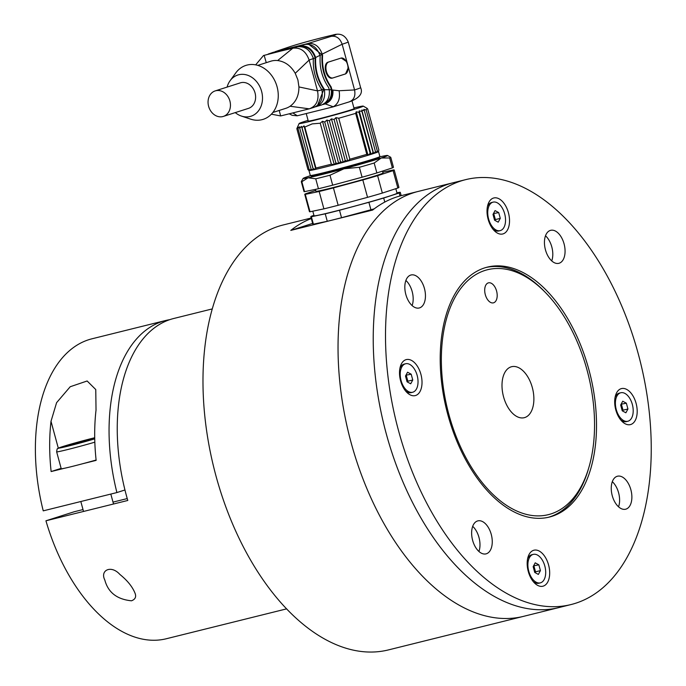 <?xml version="1.0" encoding="UTF-8"?>
<svg xmlns="http://www.w3.org/2000/svg" width="686" height="686" viewBox="0 0 686 686"><rect width="100%" height="100%" fill="white"/><g stroke="black" fill="none" stroke-linecap="round" stroke-linejoin="round"><path stroke-width="1.03" d="M532.327 387.599A26.265 15.083 76.1 0 0 511.61 366.71A26.265 15.083 76.1 0 0 503.301 395.839A26.265 15.083 76.1 0 0 524.275 417.688A26.265 15.083 76.1 0 0 532.327 387.599M496.587 291.044A10.299 5.917 76.1 0 0 488.466 282.846A10.299 5.917 76.1 0 0 485.208 294.268A10.299 5.917 76.1 0 0 493.431 302.843A10.299 5.917 76.1 0 0 496.587 291.044M448.833 414.301A126.181 72.45 76.1 0 0 520.28 512.468A126.181 72.45 76.1 0 0 588.94 467.252A126.181 72.45 76.1 0 0 545.567 292.648A126.181 72.45 76.1 0 0 461.712 287.228A126.181 72.45 76.1 0 0 448.833 414.301M486.091 267.463A128.762 73.925 -103.9 0 1 544.084 291.13L545.567 292.648M588.94 467.252L588.339 469.293A128.762 73.925 -103.9 0 1 548.157 517.347M351 442.238A218.894 125.675 -103.9 0 1 418.108 191.454A218.894 125.675 76.1 0 0 348.908 434.187A218.894 125.675 76.1 0 0 523.65 616.328A218.894 125.675 -103.9 0 1 351 442.238M612.306 481.683A16.996 9.758 -103.9 0 1 618.549 506.8A16.996 9.758 76.1 0 0 615.119 484.993A16.996 9.758 76.1 0 0 612.306 481.683M472.688 526.333A16.996 9.758 -103.9 0 1 478.931 551.458A16.996 9.758 76.1 0 0 475.501 529.643A16.996 9.758 76.1 0 0 472.688 526.333M405.88 280.445A16.996 9.758 -103.9 0 1 412.123 305.57A16.996 9.758 76.1 0 0 408.693 283.755A16.996 9.758 76.1 0 0 405.88 280.445M545.499 235.787A16.996 9.758 -103.9 0 1 551.741 260.912A16.996 9.758 76.1 0 0 548.311 239.097A16.996 9.758 76.1 0 0 545.499 235.787M386.192 433.492A218.894 125.675 -103.9 0 1 453.309 182.716A218.894 125.675 76.1 0 0 384.1 425.449A218.894 125.675 76.1 0 0 558.841 607.582A218.894 125.675 -103.9 0 1 386.192 433.492M311.187 218.019L283.061 224.999A218.894 125.675 76.1 0 0 213.852 467.732A218.894 125.675 76.1 0 0 388.593 649.874L571.121 604.529A218.894 125.675 76.1 0 0 650.637 468.281A218.894 125.675 76.1 0 0 593.493 253.323A218.894 125.675 76.1 0 0 465.58 179.663A218.894 125.675 76.1 0 0 396.379 422.396A218.894 125.675 76.1 0 0 571.121 604.529M465.58 179.663L401.739 195.519A218.894 125.675 76.1 0 0 372.644 210.062L290.795 230.393A218.894 125.675 -103.9 0 1 311.333 218.551M290.795 230.393L312.645 223.404M326.896 120.084L338.713 163.551A36.049 1.123 164.8 0 1 334.279 164.726L331.364 164.194L315.937 168.027L315.809 169.313L313.142 168.662L313.356 169.854L301.54 126.387L302.003 127.682L304.001 125.847L304.807 127.047L312.181 123.892L320.233 123.214L322.471 121.259L324.744 122.031L326.896 120.084L329.391 120.796L331.415 118.875L334.082 119.518L335.934 117.64L338.738 118.241L355.665 113.379L356.197 111.818L359.027 112.358L359.224 110.883L361.934 111.441L361.796 110.06L364.343 110.652L363.863 109.366L366.204 110.009L367.01 108.277L367.696 108.98L378.835 149.96L378.561 151.546L377.334 150.989L375.671 152.832A36.049 1.123 164.8 0 1 373.613 153.527L361.796 110.06M308.083 120.367A33.22 1.029 -15.2 0 0 299.13 123.514L296.832 128.651L298.204 127.013L297.981 128.488L299.602 126.773L299.722 128.162L301.54 126.387M299.722 128.162L311.41 170.239L309.12 169.476L310.012 170.48L307.971 169.631L308.974 170.522A36.049 1.123 -15.2 0 0 310.012 170.48A36.049 1.123 164.8 0 0 311.41 170.239A36.049 1.123 164.8 0 0 313.356 169.854L310.852 169.15M355.665 113.379L366.796 154.359L349.877 159.221L347.751 161.107L345.212 160.507L343.223 162.342L340.522 161.776L338.713 163.551L335.883 163.011L334.279 164.726L322.471 121.259M340.522 161.776L329.391 120.796M361.934 111.441L373.073 152.429L371.04 154.35L370.157 153.338L368.005 155.285L366.796 154.359M308.949 170.505L310.295 175.462A36.049 1.123 -15.2 0 0 310.321 175.487A36.049 1.123 -15.2 0 0 335.403 169.751A36.049 1.123 -15.2 0 0 373.733 158.895A36.049 1.123 -15.2 0 0 379.873 156.597A36.049 1.123 -15.2 0 0 379.881 156.554L378.535 151.606A36.049 1.123 -15.2 0 1 378.518 151.623A36.049 1.123 -15.2 0 1 375.671 152.832L375.474 151.64L373.613 153.527L373.073 152.429M359.224 110.883L371.04 154.35A36.049 1.123 164.8 0 1 368.005 155.285L356.197 111.818M310.321 175.487L311.581 176.208A35.02 1.089 -15.2 0 0 345.641 168.053A35.02 1.089 -15.2 0 0 379.144 157.857L379.873 156.597M368.005 155.285A36.049 1.123 -15.2 0 1 347.751 161.107A36.049 1.123 164.8 0 1 343.223 162.342L331.415 118.875M313.142 168.662L302.003 127.682M324.744 122.031L335.883 163.011M297.981 128.488L309.12 169.476M343.223 162.342A36.049 1.123 164.8 0 1 340.145 163.174A36.049 1.123 164.8 0 1 338.713 163.551M304.001 125.847L315.809 169.313A36.049 1.123 164.8 0 1 313.356 169.854M375.474 151.64L364.343 110.652M359.027 112.358L370.157 153.338M373.613 153.527A36.049 1.123 164.8 0 1 372.387 153.921A36.049 1.123 164.8 0 1 371.04 154.35M345.212 160.507L334.082 119.518M315.809 169.313A36.049 1.123 -15.2 0 0 334.279 164.726M347.751 161.107L335.934 117.64M315.937 168.027L304.807 127.047M320.233 123.214L331.364 164.194M296.832 128.651L307.971 169.631M377.334 150.989L366.204 110.009M349.877 159.221L338.738 118.241M299.13 123.514A33.22 1.029 -15.2 0 0 312.988 120.659A33.22 1.029 -15.2 0 0 346.653 111.578A33.22 1.029 -15.2 0 0 363.22 106.098A33.22 1.029 -15.2 0 0 353.907 107.916M354.07 108.517A23.95 0.746 164.8 0 1 354.293 108.559A23.95 0.746 164.8 0 1 350.212 110.112A23.95 0.746 164.8 0 1 324.409 117.417A23.95 0.746 164.8 0 1 308.074 121.122A23.95 0.746 164.8 0 1 308.246 120.968M333.336 106.802L325.207 103.895C330.901 101.554 333.465 96.949 332.899 90.063L339.098 90.749C340.393 98.527 338.395 103.895 333.079 106.87L349.517 101.785C359.473 98.107 363.177 93.39 360.622 87.637L348.205 41.932C344.535 33.854 338.815 33.177 332.667 35.089C316.821 38.853 302.835 42.626 290.718 46.425L275.189 51.673L307.74 43.587C314.522 42.764 319.35 46.271 322.214 54.1L322.591 55.489L322.068 55.617L321.768 54.511L308.511 44.093M349.08 101.914C353.89 100.087 355.717 96.1 354.559 89.943A35.535 1.106 -15.2 0 0 360.622 87.637M338.515 76.146L345.195 74.011A8.241 4.733 76.1 0 0 347.63 64.913A8.241 4.733 76.1 0 0 341.225 58.027L346.927 61.843L348.428 67.374L345.538 73.925L333.07 77.887A8.241 4.733 76.1 0 1 332.899 77.938L332.659 77.99C326.536 80.459 321.94 63.575 328.345 62.092L341.225 58.027M339.098 90.749L354.559 89.943L348.428 67.374M328.671 89.609L331.364 89.84L330.601 87.019L331.124 86.89C324.667 77.587 321.828 67.117 322.591 55.489M331.124 86.89L331.955 89.969C332.521 97.198 329.923 101.94 324.169 104.203L322.566 104.606M346.927 61.843L342.143 44.238C340.024 38.322 336.397 35.689 331.261 36.332C350.212 30.355 307.86 40.877 291.156 46.296M325.198 103.895L324.169 104.203M297.321 115.754L292.819 112.916M330.601 87.019C324.144 77.715 321.297 67.245 322.068 55.617M290.718 46.425L275.189 51.673M331.261 36.332L307.74 43.587M323.758 103.663C329.357 101.494 331.895 96.889 331.364 89.84M321.22 89.755L324.229 89.069L324.401 89.695L329.271 89.746L328.705 87.654C322.283 78.333 319.436 67.871 320.173 56.252L319.925 55.343C316.975 47.274 311.976 43.647 304.918 44.453L272.754 52.47L299.842 46.013C307.242 45.165 312.507 48.998 315.654 57.495L312.79 59.005M324.229 89.069C317.884 79.73 315.046 69.26 315.697 57.658M329.271 89.746C329.983 97.455 327.325 102.566 321.305 105.078L315.2 106.896M323.698 89.197C317.386 79.919 314.54 69.5 315.157 57.95M273.491 52.256L270.113 53.397M268.5 53.962L269.418 53.602M304.918 44.453L299.842 46.013M324.401 89.695C325.558 98.209 322.84 103.86 316.246 106.639M315.166 57.796C312.079 49.572 306.934 45.868 299.731 46.691M317.541 105.412L323.792 89.532M313.708 107.428C320.594 104.615 323.329 98.775 321.914 89.909L321.888 89.806C315.62 80.502 312.773 70.075 313.348 58.516L313.356 58.404C310.158 49.804 304.798 45.945 297.278 46.811L263.51 55.523L255.672 64.853M271.399 114.176L280.634 115.943L309.275 108.834C316.495 106.098 319.239 100.113 317.507 90.878L309.137 60.076C305.947 51.21 300.511 47.257 292.811 48.226L297.278 46.811M272.874 112.47L285.788 108.337A24.722 20.228 -107.7 0 0 290.084 106.253L309.275 108.834L314.145 107.299M257.807 65.376L270.73 61.243A24.722 20.228 -107.7 0 1 277.659 60.548C285.033 61.569 290.89 65.822 295.237 73.308L297.904 79.91L298.933 86.925C298.942 95.517 295.983 101.957 290.084 106.253M277.659 60.548L292.811 48.226L268.166 54.048M266.254 62.675L264.161 55.343L263.51 55.523M241.403 116.063L250.63 119.141A28.323 23.178 -107.7 0 0 276.981 104.435A28.323 23.178 -107.7 0 0 265.816 69.535A28.323 23.178 -107.7 0 0 235.821 72.853L230.093 80.716A21.635 17.699 72.3 0 1 253.005 78.178A21.635 17.699 72.3 0 1 261.529 104.838A21.635 17.699 72.3 0 1 241.403 116.063A21.635 17.699 72.3 0 1 235.255 112.607M227.092 87.096A21.635 17.699 72.3 0 1 230.093 80.716M223.327 116.423L248.495 108.371A13.394 10.959 -107.7 0 0 254.849 92.284A13.394 10.959 -107.7 0 0 240.332 82.86L215.172 90.912A13.394 10.959 -107.7 0 0 208.613 106.313A13.394 10.959 -107.7 0 0 223.327 116.423A13.394 10.959 -107.7 0 0 229.69 100.328A13.394 10.959 -107.7 0 0 215.172 90.912M334.211 60.248L328.748 61.989A8.241 4.733 76.1 0 0 326.356 71.233A8.241 4.733 76.1 0 0 332.899 77.938M310.578 175.642A43.775 1.363 -15.2 0 0 309.463 176.002A43.775 1.363 -15.2 0 0 303.118 178.429A43.775 1.363 -15.2 0 0 308.117 177.777A43.775 1.363 -15.2 0 0 344.012 168.773A43.775 1.363 -15.2 0 0 381.253 158.003A43.775 1.363 -15.2 0 0 387.573 155.49A43.775 1.363 -15.2 0 0 382.599 156.228A43.775 1.363 -15.2 0 0 379.718 156.854M387.573 155.49L390.728 157.291A46.356 1.441 164.8 0 1 390.763 157.334A46.356 1.441 164.8 0 1 389.682 157.969L392.383 167.899A46.356 1.441 -15.2 0 0 393.464 167.264L390.763 157.334M389.682 157.969L381.253 158.003L374.17 163.011L376.871 172.941L392.383 167.899M374.17 163.011A46.356 1.441 164.8 0 1 359.378 167.29L362.079 177.22A46.356 1.441 -15.2 0 0 376.871 172.941M359.378 167.29L344.012 168.773L329.992 175.23L332.684 185.169L362.079 177.22M329.992 175.23A46.356 1.441 164.8 0 1 315.731 178.806L318.433 188.744A46.356 1.441 -15.2 0 0 332.684 185.169M315.731 178.806L308.117 177.777L301.849 181.713L304.55 191.643L318.433 188.744M301.849 181.713A46.356 1.441 164.8 0 1 301.3 181.636A46.356 1.441 164.8 0 1 301.308 181.593L303.118 178.429M301.3 181.636L304.001 191.574A46.356 1.441 -15.2 0 0 304.55 191.643M315.414 189.37L315.92 191.265A34.763 1.08 -15.2 0 0 349.757 183.196A34.763 1.08 -15.2 0 0 383.02 173.035L382.496 171.114M315.706 190.459L305.827 193.675A46.356 1.441 -15.2 0 0 304.738 194.31A46.356 1.441 -15.2 0 0 305.287 194.378L319.17 191.48A46.356 1.441 -15.2 0 0 333.43 187.904L362.817 179.955A46.356 1.441 -15.2 0 0 377.617 175.676L393.121 170.634A46.356 1.441 -15.2 0 0 394.201 169.999A46.356 1.441 -15.2 0 0 393.661 169.931L382.797 172.195M393.121 170.634L397.846 188.024A46.356 1.441 -15.2 0 0 398.926 187.389L394.201 169.999M377.617 175.676L382.342 193.066L397.846 188.024M362.817 179.955L367.542 197.345A46.356 1.441 -15.2 0 0 382.342 193.066M333.43 187.904L338.155 205.286L367.542 197.345M319.17 191.48L323.895 208.861A46.356 1.441 -15.2 0 0 338.155 205.286M305.287 194.378L310.012 211.768L323.895 208.861M304.738 194.31L309.463 211.691A46.356 1.441 -15.2 0 0 310.012 211.768M312.799 211.185L314.042 215.781A43.004 1.338 -15.2 0 0 355.897 205.8A43.004 1.338 -15.2 0 0 397.048 193.229L395.813 188.684M396.945 192.86L399.732 192.286A46.356 1.441 164.8 0 1 400.281 192.354A46.356 1.441 164.8 0 1 399.192 192.989L383.688 198.031A46.356 1.441 164.8 0 1 368.897 202.31L339.501 210.259A46.356 1.441 164.8 0 1 325.241 213.835L311.358 216.733A46.356 1.441 164.8 0 1 310.818 216.665A46.356 1.441 164.8 0 1 311.898 216.03L313.931 215.37M311.358 216.733L313.391 224.185L327.273 221.286L325.241 213.835M327.273 221.286A46.356 1.441 -15.2 0 0 341.525 217.711L339.501 210.259M341.525 217.711L370.92 209.762L368.897 202.31M370.92 209.762A46.356 1.441 -15.2 0 0 374.256 208.818M384.786 202.07L383.688 198.031M400.007 195.973L399.192 192.989M310.818 216.665L312.842 224.116A46.356 1.441 -15.2 0 0 313.391 224.185M560.591 236.044A16.996 9.758 76.1 0 0 550.661 230.325A16.996 9.758 76.1 0 0 545.284 249.172A16.996 9.758 76.1 0 0 558.85 263.321A16.996 9.758 76.1 0 0 565.024 252.74A16.996 9.758 76.1 0 0 560.591 236.044M627.398 481.941A16.996 9.758 76.1 0 0 617.469 476.221A16.996 9.758 76.1 0 0 612.092 495.069A16.996 9.758 76.1 0 0 625.658 509.209A16.996 9.758 76.1 0 0 631.832 498.628A16.996 9.758 76.1 0 0 627.398 481.941M487.78 526.599A16.996 9.758 76.1 0 0 477.85 520.88A16.996 9.758 76.1 0 0 472.474 539.728A16.996 9.758 76.1 0 0 486.04 553.868A16.996 9.758 76.1 0 0 492.214 543.286A16.996 9.758 76.1 0 0 487.78 526.599M420.972 280.703A16.996 9.758 76.1 0 0 411.043 274.983A16.996 9.758 76.1 0 0 405.666 293.831A16.996 9.758 76.1 0 0 419.232 307.98A16.996 9.758 76.1 0 0 425.406 297.398A16.996 9.758 76.1 0 0 420.972 280.703M504.639 204.222A18.539 10.642 76.1 0 0 487.84 204.951A18.539 10.642 76.1 0 0 494.212 230.607A18.539 10.642 76.1 0 0 508.232 228.387A18.539 10.642 76.1 0 0 504.639 204.222M632.303 394.844A18.539 10.642 76.1 0 0 615.505 395.573A18.539 10.642 76.1 0 0 621.876 421.23A18.539 10.642 76.1 0 0 635.896 419.009A18.539 10.642 76.1 0 0 632.303 394.844M544.795 556.466A18.539 10.642 76.1 0 0 527.997 557.186A18.539 10.642 76.1 0 0 534.368 582.843A18.539 10.642 76.1 0 0 548.388 580.63A18.539 10.642 76.1 0 0 544.795 556.466M417.131 365.844A18.539 10.642 76.1 0 0 400.332 366.573A18.539 10.642 76.1 0 0 406.704 392.229A18.539 10.642 76.1 0 0 420.724 390.008A18.539 10.642 76.1 0 0 417.131 365.844M562.546 310.466A128.762 73.925 76.1 0 0 487.309 267.137A128.762 73.925 76.1 0 0 446.603 409.919A128.762 73.925 76.1 0 0 549.392 517.055A128.762 73.925 76.1 0 0 596.16 436.913A128.762 73.925 76.1 0 0 562.546 310.466M504.673 213.809A14.68 8.429 76.1 0 0 493.097 202.138A14.68 8.429 76.1 0 0 488.458 218.414A14.68 8.429 76.1 0 0 500.171 230.633A14.68 8.429 76.1 0 0 504.673 213.809M500.274 218.371L498.208 222.178L494.572 220.189L493.002 214.401L495.06 210.593L498.696 212.574L500.274 218.371L495.361 219.589L494.932 220.386M493.097 202.138L491.665 202.499A14.68 8.429 76.1 0 0 487.429 206.64M493.062 229.304A14.68 8.429 76.1 0 0 498.739 230.985L500.171 230.633M493.431 213.603L498.696 212.574M493.783 213.792L495.361 219.589M494.752 220.292A5.205 2.984 76.1 0 0 494.572 216.69A5.205 2.984 76.1 0 0 493.251 213.938M632.338 404.431A14.68 8.429 76.1 0 0 620.761 392.761A14.68 8.429 76.1 0 0 616.122 409.036A14.68 8.429 76.1 0 0 627.836 421.247A14.68 8.429 76.1 0 0 632.338 404.431M627.939 408.993L625.872 412.8L622.236 410.811L620.667 405.023L622.725 401.207L626.361 403.197L627.939 408.993L623.025 410.211L622.596 411.008M620.761 392.761L619.329 393.112A14.68 8.429 76.1 0 0 615.102 397.263M620.727 419.926A14.68 8.429 76.1 0 0 626.404 421.607L627.836 421.247M621.096 404.226L626.361 403.197M621.456 404.414L623.025 410.211M622.416 410.914A5.205 2.984 76.1 0 0 622.236 407.312A5.205 2.984 76.1 0 0 620.916 404.56M544.83 566.053A14.68 8.429 76.1 0 0 533.254 554.382A14.68 8.429 76.1 0 0 528.614 570.658A14.68 8.429 76.1 0 0 540.328 582.868A14.68 8.429 76.1 0 0 544.83 566.053M540.431 570.615L538.364 574.422L534.728 572.433L533.159 566.636L535.217 562.829L538.853 564.818L540.431 570.615L535.517 571.832L535.089 572.63M533.254 554.382L531.822 554.734A14.68 8.429 76.1 0 0 527.585 558.876M533.219 581.548A14.68 8.429 76.1 0 0 538.896 583.229L540.328 582.868M533.588 565.847L538.853 564.818M533.94 566.036L535.517 571.832M534.909 572.527A5.205 2.984 76.1 0 0 534.728 568.934A5.205 2.984 76.1 0 0 533.408 566.182M417.165 375.431A14.68 8.429 76.1 0 0 405.589 363.76A14.68 8.429 76.1 0 0 400.95 380.035A14.68 8.429 76.1 0 0 412.663 392.246A14.68 8.429 76.1 0 0 417.165 375.431M412.766 379.993L410.7 383.8L407.064 381.81L405.495 376.022L407.553 372.215L411.188 374.196L412.766 379.993L407.853 381.21L407.424 382.008M405.589 363.76L404.157 364.112A14.68 8.429 76.1 0 0 399.921 368.262M405.555 390.926A14.68 8.429 76.1 0 0 411.231 392.606L412.663 392.246M405.923 375.225L411.188 374.196M406.275 375.413L407.853 381.21M407.244 381.913A5.205 2.984 76.1 0 0 407.064 378.312A5.205 2.984 76.1 0 0 405.735 375.559M212.18 308.94L173.764 318.484A154.513 88.717 76.1 0 0 127.785 500.463L45.936 520.794A154.513 88.717 76.1 0 0 166.406 638.726L286.679 608.851M45.936 520.794L74.165 511.765L83.006 509.569M113.001 502.118L127.244 498.576M131.463 600.799C116.989 599.367 108.105 592.438 104.812 580.004C99.83 570.289 111.123 564.629 119.879 574.439C127.579 580.656 132.69 587.062 135.202 593.656C136.36 597.069 135.108 599.444 131.463 600.799M169.708 319.676A154.513 88.717 76.1 0 0 165.575 320.525A154.513 88.717 76.1 0 0 116.903 492.557L124.946 489.984M165.575 320.525L91.915 338.815A154.513 88.717 76.1 0 0 43.235 510.856L116.903 492.557M61.131 468.358L51.133 471.556A154.513 88.717 -103.9 0 1 51.004 421.307L56.586 402.682L70.221 386.733L87.139 380.987L95.766 389.554L96.023 410.125A154.513 88.717 76.1 0 0 96.143 460.375L83.255 463.582M51.133 471.556L64.021 468.358M80.03 442.676L71.087 444.511L90.938 439.16L80.03 442.676M94.831 442.178A25.751 0.797 164.8 0 1 69.629 449.047A25.751 0.797 164.8 0 1 56.646 451.851L61.234 468.735A25.751 0.797 -15.2 0 0 96.109 460.023M81.531 442.247L81.342 441.552M322.214 54.1L342.143 44.238A35.535 1.106 -15.2 0 0 348.205 41.932M331.955 89.969L332.899 90.063M321.768 54.511L319.479 55.763M319.925 55.343L315.654 57.495M313.348 58.516L309.137 60.076L295.237 73.308M321.914 89.909L317.507 90.878L298.933 86.925M280.634 115.943L279.219 110.437M58.31 448.19L51.004 421.307M56.646 451.851C56.947 449.39 57.281 448.318 57.658 448.635L62.152 446.757L94.719 437.745A22.664 0.703 -15.2 0 0 71.996 443.799A22.664 0.703 -15.2 0 0 58.85 448.001A22.664 0.703 -15.2 0 0 70.881 445.428A22.664 0.703 -15.2 0 0 94.737 438.86M363.22 106.098L367.01 108.277M354.122 108.705L352.012 100.953M308.297 121.156L306.23 113.55M332.796 106.947L297.158 115.805L292.202 115.317L289.2 113.816M401.181 195.664L400.281 192.354M113.516 504.004L110.815 494.066M83.521 511.456L80.819 501.517"/></g></svg>
